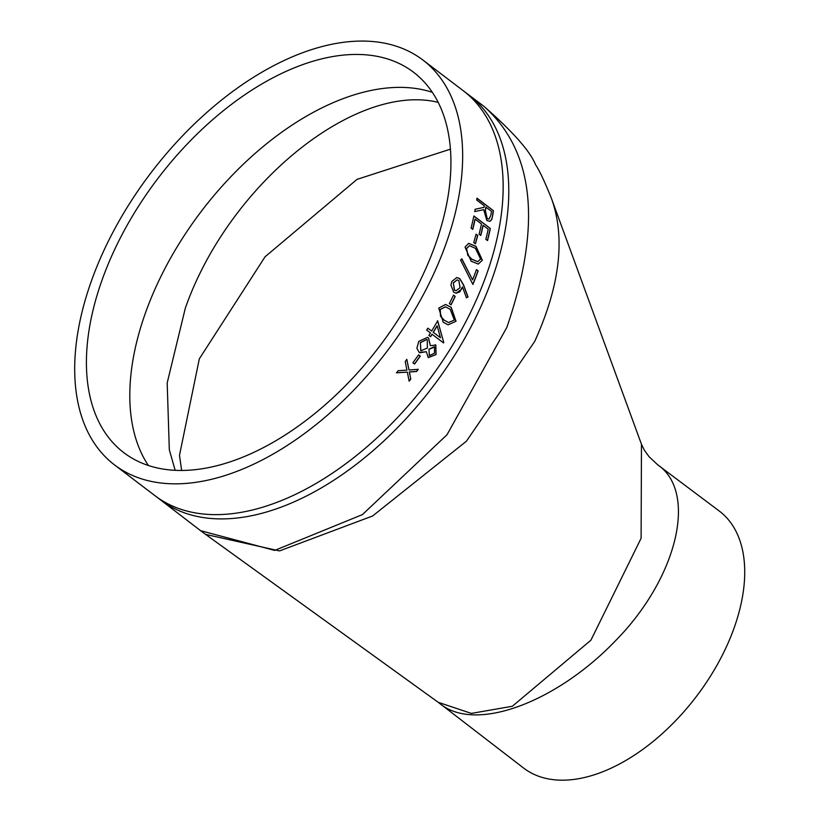 <?xml version="1.0" encoding="UTF-8"?>
<svg xmlns="http://www.w3.org/2000/svg" width="821" height="821" viewBox="0 0 821 821"><rect width="100%" height="100%" fill="white"/><g stroke="black" fill="none" stroke-linecap="round" stroke-linejoin="round"><path stroke-width="1.23" d="M424.324 271.884A239.085 139.036 -52.7 0 0 413.425 72.156A239.085 139.036 -52.7 0 0 158.022 178.301A239.085 139.036 -52.7 0 0 123.971 452.782A239.085 139.036 -52.7 0 0 424.324 271.884M434.34 272.49A254.469 147.985 -52.7 0 0 422.733 59.912A254.469 147.985 -52.7 0 0 150.9 172.892A254.469 147.985 -52.7 0 0 114.663 465.025A254.469 147.985 -52.7 0 0 434.34 272.49M466.472 297.838L462.439 286.94L459.822 291.865L456.178 293.21L453.705 292.194L450.934 285.103L451.817 281.459L456.825 277.529L459.729 278.565L463.455 284.682L468.052 296.986L466.307 297.828M483.179 225.262A254.469 147.985 -52.7 0 1 480.778 235.463L479.084 234.18A254.469 147.985 -52.7 0 0 481.486 223.979L475.164 219.166A254.469 147.985 -52.7 0 1 472.763 229.367L471.069 228.084A254.469 147.985 -52.7 0 0 473.881 215.964L490.332 228.484A254.469 147.985 -52.7 0 1 487.53 240.594L485.837 239.311A254.469 147.985 -52.7 0 0 488.238 229.11L483.005 225.313A254.233 147.842 -52.7 0 1 480.634 235.36M477.74 235.473A254.469 147.985 -52.7 0 1 475.431 243.837L473.738 242.554A254.469 147.985 -52.7 0 0 476.057 234.19L477.74 235.473L476.016 234.344M482.358 260.216L478.284 264.064L471.131 261.222L465.055 247.059L468.647 243.365L475.975 246.31L482.358 260.216L478.202 264.075M478.161 270.879A254.469 147.985 -52.7 0 1 472.896 284.477L460.55 260.021L461.884 258.851L472.568 279.838A254.469 147.985 -52.7 0 0 476.467 269.596L478.161 270.879L476.426 269.709M455.193 296.402A254.469 147.985 -52.7 0 1 451.037 304.868L449.344 303.585A254.469 147.985 -52.7 0 0 453.51 295.119L455.193 296.402L453.469 295.191M456.024 321.268L448.081 324.839L443.217 322.212L438.732 308.111L445.557 304.447L451.222 307.362L456.024 321.268L448.009 324.829M432.133 334.25A254.469 147.985 -52.7 0 1 430.594 336.713L428.911 335.43A254.469 147.985 -52.7 0 0 430.44 332.967L426.643 330.073A254.469 147.985 -52.7 0 0 427.833 328.154L431.63 331.037A254.469 147.985 -52.7 0 0 437.685 320.795L443.771 342.521A254.469 147.985 -52.7 0 1 443.525 342.911L432 334.198A254.233 147.842 -52.7 0 1 430.481 336.631M419.192 352.435L416.873 348.258L418.823 341.31L427.505 337.39L428.562 337.995L430.368 345.62L435.859 345.169L436.043 354.59L428.244 357.628L426.335 351.716L419.192 352.435M435.161 344.758L435.859 345.169L435.91 354.528L428.193 357.597M420.27 356.109A254.469 147.985 -52.7 0 1 414.574 364.052L412.891 362.769A254.469 147.985 -52.7 0 0 418.577 354.826L420.27 356.109L418.566 354.836M410.828 379.066A254.469 147.985 -52.7 0 1 409.145 381.201L407.36 372.139L396.512 372.816A254.469 147.985 -52.7 0 0 398.195 370.692L406.959 370.127L405.205 361.558A254.469 147.985 -52.7 0 0 406.826 359.382L409.012 369.984L418.269 369.317A254.469 147.985 -52.7 0 1 416.647 371.482L409.422 371.995L410.716 378.984L409.31 371.913L416.534 371.4A254.233 147.842 -52.7 0 0 418.084 369.327M493.421 210.679A254.469 147.985 -52.7 0 1 492.816 214.845L491.81 219.423L490.014 221.331L486.863 220.5L483.713 209.642L474.754 211.602A254.469 147.985 -52.7 0 0 475.195 209.263L484.072 207.323A254.469 147.985 -52.7 0 0 484.298 205.804L476.703 200.026A254.469 147.985 -52.7 0 0 476.97 198.159L493.421 210.679L476.939 198.354M483.723 106.166L468.555 94.733A254.489 147.996 127.3 0 1 480.459 307.557A254.489 147.996 127.3 0 1 160.464 499.866L200.611 530.684L274.707 550.419L362.441 514.593L446.983 434.781L506.783 327.507C542.106 224.851 534.43 151.074 483.743 106.186L483.723 106.166C512.868 131.668 530.14 151.187 535.579 164.744C539.684 170.963 545.062 182.426 551.712 199.134C565.556 238.511 559.871 285.965 534.676 341.474L466.461 441.164L372.611 515.978L279.52 550.922L205.568 534.379L438.198 702.304L471.357 713.408L512.345 706.255L590.915 640.206L641.109 538.289L641.468 444.274L551.691 199.103M641.468 444.274L644.352 450.195L649.011 456.65L657.693 464.799C697.727 492.107 677.653 577.42 615.976 640.277C557.726 701.319 475.462 733.841 439.368 703.176L523.593 768.046A161.511 93.922 -52.7 0 0 726.749 646.045A161.511 93.922 -52.7 0 0 719.124 510.929L657.744 464.85M438.137 102.348C355.821 82.151 229.018 183.801 185.341 308.08L167.186 382.935L169.321 449.775L175.191 470.412M181.646 470.556L179.491 455.327L199.329 358.828L265.07 256.778L357.043 179.368L450.39 149.165M492.816 214.845L491.635 219.484L489.921 221.362M475.01 209.324L484.072 207.323M492.631 214.907A254.233 147.842 -52.7 0 0 493.247 210.751M487.038 218.673L489.111 219.043L490.876 215.174A254.469 147.985 -52.7 0 0 491.471 211.254L485.806 207.159L485.201 210.956L487.038 218.673L489.029 219.074M485.991 207.087L485.375 210.894L487.222 218.612M409.115 381.016A254.233 147.842 -52.7 0 0 410.716 378.984M407.36 372.139L396.41 372.724M406.713 359.3L409.012 369.984M414.472 363.96A254.233 147.842 -52.7 0 0 420.147 356.037M427.443 337.359L428.429 337.944L430.368 345.62M435.089 344.728L435.735 345.118M426.335 351.716L419.726 352.784M426.622 339.484L420.373 342.552L420.793 350.762M434.145 346.801L428.973 349.202L429.311 355.626M428.973 349.202L429.373 355.657L434.422 353.204L434.617 347.067L429.096 349.274M420.373 342.552L420.855 350.793L427.382 348.032L427.289 339.873L426.684 339.514L420.496 342.614M427.813 328.184L431.63 331.037M437.542 320.754L443.771 342.521M433.18 332.269A254.233 147.842 -52.7 0 0 437.018 325.855L437.162 325.896A254.469 147.985 -52.7 0 1 433.314 332.32L440.467 337.759L433.314 332.32M440.467 337.759L437.162 325.896M445.516 304.447L451.068 307.331L455.881 321.237M445.444 306.818L440.23 309.435L440.497 316.259L444.182 320.231L448.512 322.509M440.23 309.435L440.641 316.29L444.325 320.262L448.584 322.53L454.311 320.057L450.216 309.332L445.526 306.828L440.384 309.466M450.914 304.786A254.233 147.842 -52.7 0 0 455.039 296.381M462.439 286.94L461.423 289.341L456.107 293.2M456.722 277.529L459.575 278.565L463.301 284.671L467.898 296.976M457.092 279.899L453.305 282.845L454.382 290.131L455.983 290.737M453.305 282.845L454.547 290.141L456.066 290.747L460.078 287.648L458.826 280.505L457.164 279.899L453.459 282.845M461.72 258.861L472.568 279.838M472.804 284.302A254.233 147.842 -52.7 0 0 477.986 270.899M468.545 243.385L475.811 246.351L482.184 260.247M469.396 245.746L466.554 248.435L467.806 255.3L471.654 259.272L477.689 261.683M466.554 248.435L467.98 255.28L471.829 259.251L477.781 261.673L480.644 259.005L475.39 248.281L469.479 245.725L466.718 248.414M475.297 243.734A254.233 147.842 -52.7 0 0 477.565 235.524M475.164 219.166L474.979 219.217A254.233 147.842 -52.7 0 1 472.619 229.264M473.84 216.128L490.332 228.484M487.387 240.491A254.233 147.842 -52.7 0 0 490.158 228.536M114.663 465.025L155.159 495.822A254.469 147.985 -52.7 0 0 474.836 303.288A254.469 147.985 -52.7 0 0 463.239 90.71L422.733 59.912M432.287 92.311A239.085 139.036 -52.7 0 0 156.401 285.995A239.085 139.036 -52.7 0 0 148.437 465.569M205.578 534.379L200.622 530.684M439.368 703.176L438.198 702.304M468.555 94.733L463.239 90.71M155.159 495.822L160.464 499.866"/></g></svg>
